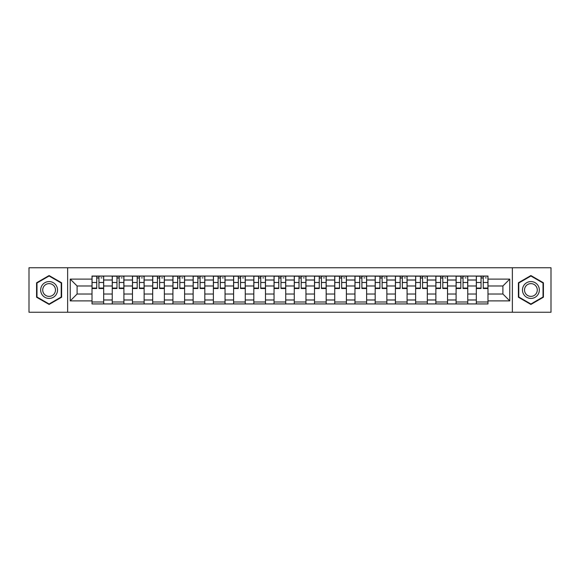 <?xml version="1.0" encoding="UTF-8"?>
<svg xmlns="http://www.w3.org/2000/svg" width="580" height="580" viewBox="0 0 580 580"><rect width="100%" height="100%" fill="white"/><g stroke="black" fill="none" stroke-linecap="round" stroke-linejoin="round"><path stroke-width="0.87" d="M512.365 312.236L551 312.236L551 267.764L29 267.764L29 312.236L512.365 312.236L512.365 267.764M112.237 303.942L112.237 280.017L103.682 280.017L103.682 303.942M103.682 280.017L103.682 276.058M112.237 280.017L112.237 276.058M123.91 276.058L123.91 303.942M132.465 303.942L132.465 276.058M144.137 276.058L144.137 303.942M152.692 303.942L152.692 276.058M164.365 276.058L164.365 303.942M172.92 303.942L172.92 276.058M184.592 276.058L184.592 303.942M193.147 303.942L193.147 276.058M204.812 276.058L204.812 303.942M213.375 303.942L213.375 276.058M225.04 276.058L225.04 303.942M233.602 303.942L233.602 276.058M245.268 276.058L245.268 303.942M253.823 303.942L253.823 276.058M265.495 276.058L265.495 303.942M274.05 303.942L274.05 276.058M285.723 276.058L285.723 303.942M294.277 303.942L294.277 276.058M305.95 276.058L305.95 303.942M314.505 303.942L314.505 276.058M326.177 276.058L326.177 303.942M334.732 303.942L334.732 276.058M346.398 276.058L346.398 303.942M354.96 303.942L354.96 276.058M366.625 276.058L366.625 303.942M375.188 303.942L375.188 276.058M386.853 276.058L386.853 303.942M395.408 303.942L395.408 276.058M407.08 276.058L407.08 303.942M415.635 303.942L415.635 276.058M427.308 276.058L427.308 303.942M435.863 303.942L435.863 276.058M447.535 276.058L447.535 303.942M456.09 303.942L456.09 276.058M467.763 276.058L467.763 303.942M476.318 303.942L476.318 276.058M476.318 294.017L467.763 294.017M456.09 294.017L447.535 294.017M435.863 294.017L427.308 294.017M415.635 294.017L407.08 294.017M395.408 294.017L386.853 294.017M375.188 294.017L366.625 294.017M354.96 294.017L346.398 294.017M334.732 294.017L326.177 294.017M314.505 294.017L305.95 294.017M294.277 294.017L285.723 294.017M274.05 294.017L265.495 294.017M253.823 294.017L245.268 294.017M233.602 294.017L225.04 294.017M213.375 294.017L204.812 294.017M193.147 294.017L184.592 294.017M172.92 294.017L164.365 294.017M152.692 294.017L144.137 294.017M132.465 294.017L123.91 294.017M112.237 294.017L103.682 294.017M476.318 285.983L467.763 285.983M456.09 285.983L447.535 285.983M435.863 285.983L427.308 285.983M415.635 285.983L407.08 285.983M395.408 285.983L386.853 285.983M375.188 285.983L366.625 285.983M354.96 285.983L346.398 285.983M334.732 285.983L326.177 285.983M314.505 285.983L305.95 285.983M294.277 285.983L285.723 285.983M274.05 285.983L265.495 285.983M253.823 285.983L245.268 285.983M233.602 285.983L225.04 285.983M213.375 285.983L204.812 285.983M193.147 285.983L184.592 285.983M172.92 285.983L164.365 285.983M152.692 285.983L144.137 285.983M132.465 285.983L123.91 285.983M112.237 285.983L103.682 285.983M77.104 294.017L92.017 294.017L92.017 285.983L77.104 285.983L77.104 294.017L70.231 300.889L70.231 279.111L92.017 279.111L92.017 285.983M487.983 285.983L487.983 294.017L502.896 294.017L502.896 285.983L487.983 285.983L487.983 276.058L92.017 276.058L92.017 279.111M487.983 279.111L509.769 279.111L509.769 300.889L487.983 300.889L487.983 294.017M92.017 294.017L92.017 303.942L487.983 303.942L487.983 300.889M92.017 300.889L70.231 300.889M67.635 312.236L67.635 267.764M61.611 282.779L49.097 275.551L36.584 282.779L36.584 297.221L49.097 304.449L61.611 297.221L61.611 282.779M543.416 282.779L530.903 275.551L518.389 282.779L518.389 297.221L530.903 304.449L543.416 297.221L543.416 282.779M103.682 301.992L92.017 301.992M96.744 278.008L98.948 278.008M123.91 301.992L112.237 301.992M116.971 278.008L119.175 278.008M144.137 301.992L132.465 301.992M137.199 278.008L139.403 278.008M164.365 301.992L152.692 301.992M157.426 278.008L159.631 278.008M184.592 301.992L172.92 301.992M177.654 278.008L179.858 278.008M204.812 301.992L193.147 301.992M197.881 278.008L200.085 278.008M225.04 301.992L213.375 301.992M218.102 278.008L220.306 278.008M245.268 301.992L233.602 301.992M238.329 278.008L240.533 278.008M265.495 301.992L253.823 301.992M258.557 278.008L260.761 278.008M285.723 301.992L274.05 301.992M278.784 278.008L280.988 278.008M305.95 301.992L294.277 301.992M299.012 278.008L301.216 278.008M326.177 301.992L314.505 301.992M319.239 278.008L321.443 278.008M346.398 301.992L334.732 301.992M339.467 278.008L341.671 278.008M366.625 301.992L354.96 301.992M359.694 278.008L361.898 278.008M386.853 301.992L375.188 301.992M379.914 278.008L382.118 278.008M407.08 301.992L395.408 301.992M400.142 278.008L402.346 278.008M427.308 301.992L415.635 301.992M420.37 278.008L422.574 278.008M447.535 301.992L435.863 301.992M440.597 278.008L442.801 278.008M467.763 301.992L456.09 301.992M460.825 278.008L463.028 278.008M487.983 301.992L476.318 301.992M481.052 278.008L483.256 278.008M70.231 279.111L77.104 285.983M502.896 294.017L509.769 300.889M502.896 285.983L509.769 279.111M98.948 288.064L103.617 288.064L103.617 288.507L98.948 288.507L98.948 276.189L103.617 276.189L101.022 276.189M103.617 288.064L103.617 276.189M96.744 277.878L98.948 277.878M101.022 277.878L101.935 277.878M94.671 276.189L92.075 276.189L92.075 288.507L96.744 288.507L96.744 276.189L94.866 276.189M92.075 276.189L100.833 276.189M119.175 288.064L123.844 288.064L123.844 288.507L119.175 288.507L119.175 276.189L123.844 276.189L121.249 276.189M123.844 288.064L123.844 276.189M116.971 277.878L119.175 277.878M121.249 277.878L122.155 277.878M114.898 276.189L112.302 276.189L112.302 288.507L116.971 288.507L116.971 276.189L115.094 276.189M112.302 276.189L121.053 276.189M139.403 288.064L144.072 288.064L144.072 288.507L139.403 288.507L139.403 276.189L144.072 276.189L141.476 276.189M144.072 288.064L144.072 276.189M137.199 277.878L139.403 277.878M141.476 277.878L142.383 277.878M135.125 276.189L132.53 276.189L132.53 288.507L137.199 288.507L137.199 276.189L135.321 276.189M132.53 276.189L141.281 276.189M41.796 294.212A8.424 8.424 0 0 0 53.309 297.301A8.424 8.424 0 0 0 56.398 285.788A8.424 8.424 0 0 0 44.885 282.699A8.424 8.424 0 0 0 41.796 294.212M43.572 293.19A6.38 6.38 0 0 0 52.287 295.524A6.38 6.38 0 0 0 54.621 286.81A6.38 6.38 0 0 0 45.907 284.476A6.38 6.38 0 0 0 43.572 293.19M49.097 276L61.219 283.004L61.219 296.996L49.097 304L36.975 296.996L36.975 283.004L49.097 276M523.602 294.212A8.424 8.424 0 0 0 535.115 297.301A8.424 8.424 0 0 0 538.204 285.788A8.424 8.424 0 0 0 526.691 282.699A8.424 8.424 0 0 0 523.602 294.212M525.378 293.19A6.38 6.38 0 0 0 534.093 295.524A6.38 6.38 0 0 0 536.428 286.81A6.38 6.38 0 0 0 527.713 284.476A6.38 6.38 0 0 0 525.378 293.19M530.903 276L543.025 283.004L543.025 296.996L530.903 304L518.781 296.996L518.781 283.004L530.903 276M159.631 288.064L164.299 288.064L164.299 288.507L159.631 288.507L159.631 276.189L164.299 276.189L161.704 276.189M164.299 288.064L164.299 276.189M157.426 277.878L159.631 277.878M161.704 277.878L162.61 277.878M155.353 276.189L152.757 276.189L152.757 288.507L157.426 288.507L157.426 276.189L155.549 276.189M152.757 276.189L161.508 276.189M179.858 288.064L184.527 288.064L184.527 288.507L179.858 288.507L179.858 276.189L184.527 276.189L181.931 276.189M184.527 288.064L184.527 276.189M177.654 277.878L179.858 277.878M181.931 277.878L182.838 277.878M175.581 276.189L172.985 276.189L172.985 288.507L177.654 288.507L177.654 276.189L175.769 276.189M172.985 276.189L181.736 276.189M200.085 288.064L204.747 288.064L204.747 288.507L200.085 288.507L200.085 276.189L204.747 276.189L202.159 276.189M204.747 288.064L204.747 276.189M197.881 277.878L200.085 277.878M202.159 277.878L203.065 277.878M195.801 276.189L193.213 276.189L193.213 288.507L197.881 288.507L197.881 276.189L195.996 276.189M193.213 276.189L201.963 276.189M220.306 288.064L224.975 288.064L224.975 288.507L220.306 288.507L220.306 276.189L224.975 276.189L222.387 276.189M224.975 288.064L224.975 276.189M218.102 277.878L220.306 277.878M222.387 277.878L223.293 277.878M216.028 276.189L213.44 276.189L213.44 288.507L218.102 288.507L218.102 276.189L216.224 276.189M213.44 276.189L222.191 276.189M240.533 288.064L245.202 288.064L245.202 288.507L240.533 288.507L240.533 276.189L245.202 276.189L242.607 276.189M245.202 288.064L245.202 276.189M238.329 277.878L240.533 277.878M242.607 277.878L243.52 277.878M236.256 276.189L233.667 276.189L233.667 288.507L238.329 288.507L238.329 276.189L236.451 276.189M233.667 276.189L242.418 276.189M260.761 288.064L265.43 288.064L265.43 288.507L260.761 288.507L260.761 276.189L265.43 276.189L262.834 276.189M265.43 288.064L265.43 276.189M258.557 277.878L260.761 277.878M262.834 277.878L263.748 277.878M256.483 276.189L253.888 276.189L253.888 288.507L258.557 288.507L258.557 276.189L256.679 276.189M253.888 276.189L262.646 276.189M280.988 288.064L285.657 288.064L285.657 288.507L280.988 288.507L280.988 276.189L285.657 276.189L283.062 276.189M285.657 288.064L285.657 276.189M278.784 277.878L280.988 277.878M283.062 277.878L283.968 277.878M276.711 276.189L274.115 276.189L274.115 288.507L278.784 288.507L278.784 276.189L276.906 276.189M274.115 276.189L282.866 276.189M301.216 288.064L305.885 288.064L305.885 288.507L301.216 288.507L301.216 276.189L305.885 276.189L303.289 276.189M305.885 288.064L305.885 276.189M299.012 277.878L301.216 277.878M303.289 277.878L304.195 277.878M296.938 276.189L294.343 276.189L294.343 288.507L299.012 288.507L299.012 276.189L297.134 276.189M294.343 276.189L303.094 276.189M321.443 288.064L326.112 288.064L326.112 288.507L321.443 288.507L321.443 276.189L326.112 276.189L323.517 276.189M326.112 288.064L326.112 276.189M319.239 277.878L321.443 277.878M323.517 277.878L324.423 277.878M317.166 276.189L314.57 276.189L314.57 288.507L319.239 288.507L319.239 276.189L317.354 276.189M314.57 276.189L323.321 276.189M341.671 288.064L346.332 288.064L346.332 288.507L341.671 288.507L341.671 276.189L346.332 276.189L343.744 276.189M346.332 288.064L346.332 276.189M339.467 277.878L341.671 277.878M343.744 277.878L344.65 277.878M337.393 276.189L334.798 276.189L334.798 288.507L339.467 288.507L339.467 276.189L337.582 276.189M334.798 276.189L343.548 276.189M361.898 288.064L366.56 288.064L366.56 288.507L361.898 288.507L361.898 276.189L366.56 276.189L363.972 276.189M366.56 288.064L366.56 276.189M359.694 277.878L361.898 277.878M363.972 277.878L364.878 277.878M357.613 276.189L355.025 276.189L355.025 288.507L359.694 288.507L359.694 276.189L357.809 276.189M355.025 276.189L363.776 276.189M382.118 288.064L386.787 288.064L386.787 288.507L382.118 288.507L382.118 276.189L386.787 276.189L384.199 276.189M386.787 288.064L386.787 276.189M379.914 277.878L382.118 277.878M384.199 277.878L385.105 277.878M377.841 276.189L375.253 276.189L375.253 288.507L379.914 288.507L379.914 276.189L378.037 276.189M375.253 276.189L384.003 276.189M402.346 288.064L407.015 288.064L407.015 288.507L402.346 288.507L402.346 276.189L407.015 276.189L404.42 276.189M407.015 288.064L407.015 276.189M400.142 277.878L402.346 277.878M404.42 277.878L405.333 277.878M398.068 276.189L395.473 276.189L395.473 288.507L400.142 288.507L400.142 276.189L398.264 276.189M395.473 276.189L404.231 276.189M422.574 288.064L427.242 288.064L427.242 288.507L422.574 288.507L422.574 276.189L427.242 276.189L424.647 276.189M427.242 288.064L427.242 276.189M420.37 277.878L422.574 277.878M424.647 277.878L425.553 277.878M418.296 276.189L415.7 276.189L415.7 288.507L420.37 288.507L420.37 276.189L418.492 276.189M415.7 276.189L424.451 276.189M442.801 288.064L447.47 288.064L447.47 288.507L442.801 288.507L442.801 276.189L447.47 276.189L444.875 276.189M447.47 288.064L447.47 276.189M440.597 277.878L442.801 277.878M444.875 277.878L445.781 277.878M438.524 276.189L435.928 276.189L435.928 288.507L440.597 288.507L440.597 276.189L438.719 276.189M435.928 276.189L444.679 276.189M463.028 288.064L467.697 288.064L467.697 288.507L463.028 288.507L463.028 276.189L467.697 276.189L465.102 276.189M467.697 288.064L467.697 276.189M460.825 277.878L463.028 277.878M465.102 277.878L466.008 277.878M458.751 276.189L456.155 276.189L456.155 288.507L460.825 288.507L460.825 276.189L458.947 276.189M456.155 276.189L464.906 276.189M483.256 288.064L487.925 288.064L487.925 288.507L483.256 288.507L483.256 276.189L487.925 276.189L485.329 276.189M487.925 288.064L487.925 276.189M481.052 277.878L483.256 277.878M485.329 277.878L486.236 277.878M478.978 276.189L476.383 276.189L476.383 288.507L481.052 288.507L481.052 276.189L479.167 276.189M476.383 276.189L485.134 276.189M456.09 280.017L447.535 280.017M435.863 280.017L427.308 280.017M415.635 280.017L407.08 280.017M395.408 280.017L386.853 280.017M375.188 280.017L366.625 280.017M354.96 280.017L346.398 280.017M334.732 280.017L326.177 280.017M314.505 280.017L305.95 280.017M294.277 280.017L285.723 280.017M274.05 280.017L265.495 280.017M253.823 280.017L245.268 280.017M233.602 280.017L225.04 280.017M213.375 280.017L204.812 280.017M193.147 280.017L184.592 280.017M172.92 280.017L164.365 280.017M152.692 280.017L144.137 280.017M132.465 280.017L123.91 280.017M476.318 280.017L467.763 280.017M456.09 299.983L447.535 299.983M435.863 299.983L427.308 299.983M415.635 299.983L407.08 299.983M395.408 299.983L386.853 299.983M375.188 299.983L366.625 299.983M354.96 299.983L346.398 299.983M334.732 299.983L326.177 299.983M314.505 299.983L305.95 299.983M294.277 299.983L285.723 299.983M274.05 299.983L265.495 299.983M253.823 299.983L245.268 299.983M233.602 299.983L225.04 299.983M213.375 299.983L204.812 299.983M193.147 299.983L184.592 299.983M172.92 299.983L164.365 299.983M152.692 299.983L144.137 299.983M132.465 299.983L123.91 299.983M112.237 299.983L103.682 299.983M476.318 299.983L467.763 299.983M98.948 282.489L103.617 282.489M92.075 288.064L96.744 288.064M92.075 282.489L96.744 282.489M119.175 282.489L123.844 282.489M112.302 288.064L116.971 288.064M112.302 282.489L116.971 282.489M139.403 282.489L144.072 282.489M132.53 288.064L137.199 288.064M132.53 282.489L137.199 282.489M159.631 282.489L164.299 282.489M152.757 288.064L157.426 288.064M152.757 282.489L157.426 282.489M179.858 282.489L184.527 282.489M172.985 288.064L177.654 288.064M172.985 282.489L177.654 282.489M200.085 282.489L204.747 282.489M193.213 288.064L197.881 288.064M193.213 282.489L197.881 282.489M220.306 282.489L224.975 282.489M213.44 288.064L218.102 288.064M213.44 282.489L218.102 282.489M240.533 282.489L245.202 282.489M233.667 288.064L238.329 288.064M233.667 282.489L238.329 282.489M260.761 282.489L265.43 282.489M253.888 288.064L258.557 288.064M253.888 282.489L258.557 282.489M280.988 282.489L285.657 282.489M274.115 288.064L278.784 288.064M274.115 282.489L278.784 282.489M301.216 282.489L305.885 282.489M294.343 288.064L299.012 288.064M294.343 282.489L299.012 282.489M321.443 282.489L326.112 282.489M314.57 288.064L319.239 288.064M314.57 282.489L319.239 282.489M341.671 282.489L346.332 282.489M334.798 288.064L339.467 288.064M334.798 282.489L339.467 282.489M361.898 282.489L366.56 282.489M355.025 288.064L359.694 288.064M355.025 282.489L359.694 282.489M382.118 282.489L386.787 282.489M375.253 288.064L379.914 288.064M375.253 282.489L379.914 282.489M402.346 282.489L407.015 282.489M395.473 288.064L400.142 288.064M395.473 282.489L400.142 282.489M422.574 282.489L427.242 282.489M415.7 288.064L420.37 288.064M415.7 282.489L420.37 282.489M442.801 282.489L447.47 282.489M435.928 288.064L440.597 288.064M435.928 282.489L440.597 282.489M463.028 282.489L467.697 282.489M456.155 288.064L460.825 288.064M456.155 282.489L460.825 282.489M483.256 282.489L487.925 282.489M476.383 288.064L481.052 288.064M476.383 282.489L481.052 282.489"/></g></svg>
